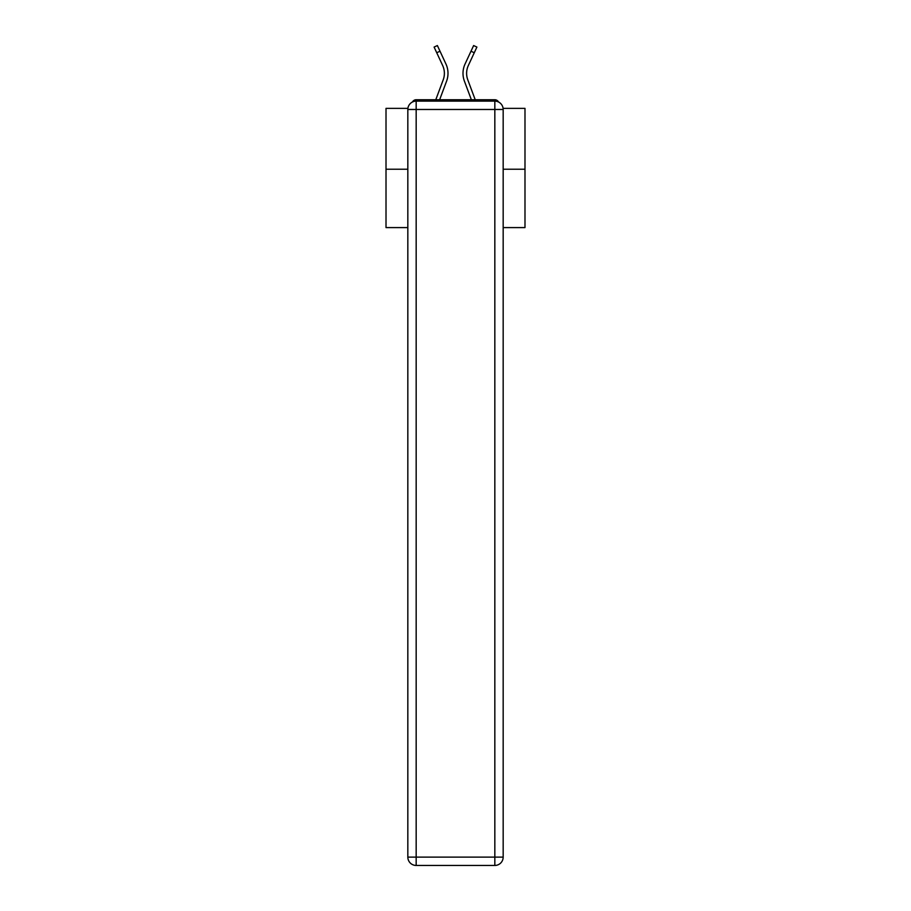 <?xml version="1.0" encoding="UTF-8"?>
<svg xmlns="http://www.w3.org/2000/svg" width="911" height="911" viewBox="0 0 911 911"><rect width="100%" height="100%" fill="white"/><g stroke="black" fill="none" stroke-linecap="round" stroke-linejoin="round"><path stroke-width="1.37" d="M503.088 108.363L524.987 108.363L524.987 227.591L503.168 227.591M407.832 169.23L386.013 169.23L386.013 227.591L407.832 227.591M386.013 169.23L386.013 108.363L407.912 108.363M524.987 169.23L503.168 169.23M498.533 102.009A4.168 4.168 0 0 0 494.832 99.743L416.168 99.743A4.168 4.168 0 0 0 412.467 102.009M494.832 99.743L477.182 99.743M433.818 99.743L416.168 99.743M446.595 81.125L439.637 99.743L446.595 81.125A22.24 22.24 0 0 0 445.935 63.986L440.013 51.221L436.733 52.747L434.103 47.076L437.371 45.55L440.013 51.221M443.201 79.861L435.777 99.743L443.201 79.861A18.619 18.619 0 0 0 444.386 73.347A18.619 18.619 0 0 1 443.201 79.861A18.619 18.619 0 0 0 442.655 65.501L436.733 52.747M464.405 81.125L471.363 99.743L464.405 81.125A22.24 22.24 0 0 1 465.065 63.986L473.629 45.55L476.897 47.076L468.345 65.501A18.619 18.619 0 0 0 467.798 79.861L475.223 99.743L467.798 79.861M416.168 101.132L494.832 101.132A8.336 8.336 0 0 1 503.168 109.479L503.168 857.114A8.336 8.336 0 0 1 494.832 865.45L416.168 865.45L416.168 857.114L494.832 857.114L494.832 109.479L416.168 109.479L416.168 857.114L407.832 857.114L407.832 109.479L416.168 109.479L416.168 101.132A8.336 8.336 0 0 0 407.832 109.479A8.336 8.336 0 0 1 416.168 101.132M407.832 857.114A8.336 8.336 0 0 0 416.168 865.45A8.336 8.336 0 0 1 407.832 857.114M468.345 65.501A18.619 18.619 0 0 0 466.614 73.347A18.619 18.619 0 0 1 468.345 65.501A18.619 18.619 0 0 0 466.614 73.347A18.619 18.619 0 0 1 468.345 65.501A18.619 18.619 0 0 0 466.614 73.347A18.619 18.619 0 0 1 468.345 65.501A18.619 18.619 0 0 0 466.614 73.347A18.619 18.619 0 0 1 468.345 65.501A18.619 18.619 0 0 0 466.614 73.347A18.619 18.619 0 0 1 468.345 65.501A18.619 18.619 0 0 0 466.614 73.347A18.619 18.619 0 0 1 468.345 65.501A18.619 18.619 0 0 0 466.614 73.347A18.619 18.619 0 0 1 468.345 65.501A18.619 18.619 0 0 0 466.614 73.347A18.619 18.619 0 0 1 468.345 65.501A18.619 18.619 0 0 0 466.614 73.347A18.619 18.619 0 0 1 468.345 65.501A18.619 18.619 0 0 0 466.614 73.347A18.619 18.619 0 0 1 468.345 65.501A18.619 18.619 0 0 0 466.614 73.347A18.619 18.619 0 0 1 468.345 65.501A18.619 18.619 0 0 0 466.614 73.347A18.619 18.619 0 0 1 468.345 65.501A18.619 18.619 0 0 0 466.614 73.347A18.619 18.619 0 0 1 468.345 65.501A18.619 18.619 0 0 0 466.614 73.347A18.619 18.619 0 0 1 468.345 65.501A18.619 18.619 0 0 0 466.614 73.347A18.619 18.619 0 0 1 468.345 65.501A18.619 18.619 0 0 0 466.614 73.347A18.619 18.619 0 0 1 468.345 65.501A18.619 18.619 0 0 0 466.614 73.347A18.619 18.619 0 0 1 468.345 65.501A18.619 18.619 0 0 0 466.614 73.347A18.619 18.619 0 0 1 468.345 65.501A18.619 18.619 0 0 0 466.614 73.347A18.619 18.619 0 0 1 468.345 65.501A18.619 18.619 0 0 0 466.614 73.347M494.832 865.45A8.336 8.336 0 0 0 503.168 857.114L494.832 857.114L494.832 865.45M503.168 109.479A8.336 8.336 0 0 0 494.832 101.132L494.832 109.479L503.168 109.479M474.267 52.747L470.987 51.221"/></g></svg>
